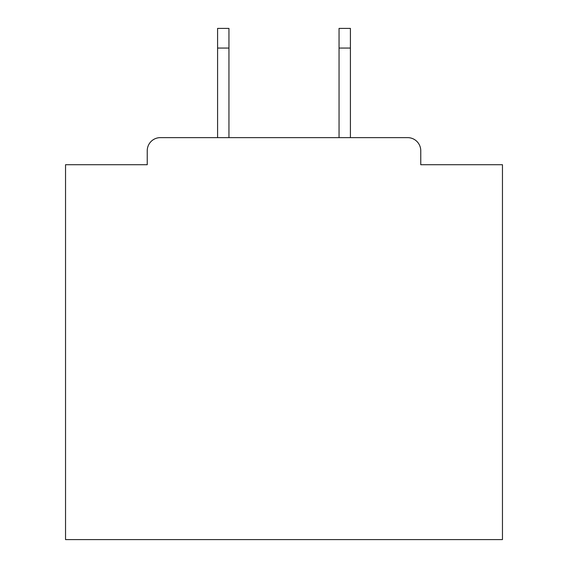 <?xml version="1.0" encoding="UTF-8"?>
<svg xmlns="http://www.w3.org/2000/svg" width="568" height="568" viewBox="0 0 568 568"><rect width="100%" height="100%" fill="white"/><g stroke="black" fill="none" stroke-linecap="round" stroke-linejoin="round"><path stroke-width="0.85" d="M420.76 164.72L420.76 150.74L420.76 164.72L502.46 164.72L502.46 539.6L65.54 539.6L65.54 164.72L147.24 164.72L147.24 150.74L147.24 164.72M217.587 48.06L217.587 28.4L228.947 28.4L228.947 48.06L217.587 48.06L217.587 137.633L407.646 137.633L350.413 137.633L350.413 48.06L339.053 48.06L339.053 28.4L350.413 28.4L350.413 48.06M160.353 137.633L217.587 137.633L160.353 137.633A13.107 13.107 0 0 0 147.24 150.74M420.76 150.74A13.107 13.107 0 0 0 407.646 137.633L350.413 137.633L407.646 137.633M339.053 48.06L339.053 137.633L228.947 137.633L339.053 137.633L228.947 137.633L339.053 137.633L228.947 137.633L339.053 137.633L228.947 137.633L339.053 137.633L228.947 137.633L228.947 48.06"/></g></svg>
